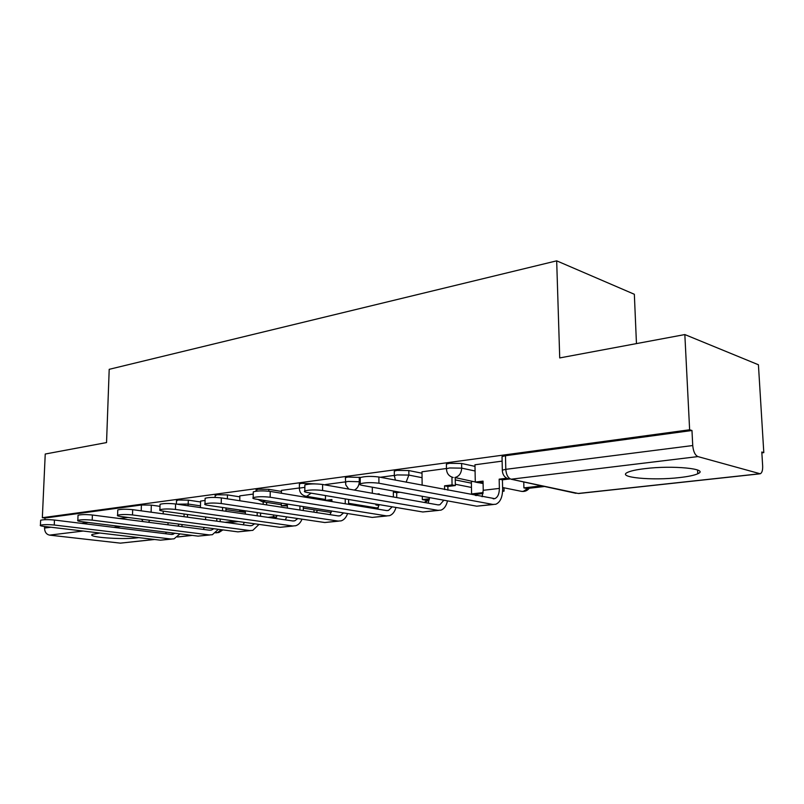 <?xml version="1.0" encoding="UTF-8"?>
<svg xmlns="http://www.w3.org/2000/svg" width="804" height="804" viewBox="0 0 804 804"><rect width="100%" height="100%" fill="white"/><g stroke="black" fill="none" stroke-linecap="round" stroke-linejoin="round"><path stroke-width="1.21" d="M200.578 501.977L188.347 500.148L178.166 500.018L176.478 500.882M239.883 496.852L227.462 494.902L217.01 494.761L215.15 495.716M281.46 491.435L268.858 489.345L258.104 489.204L256.064 490.259M315.178 483.887L301.661 483.304L299.41 483.867L299.41 484.48M360.514 477.435L347.901 477.053L345.408 477.666L345.408 478.35M422.01 473.214L408.824 470.561L397.086 470.4L394.322 471.084L394.322 471.847M474.993 466.38L461.617 463.476L449.506 463.305L446.411 464.069L446.421 464.913M679.692 477.556C688.335 476.571 694.365 475.305 697.751 473.767C709.942 468.812 672.596 465.094 644.607 468.682C636.376 469.677 630.708 470.903 627.612 472.36C616.165 477.405 652.235 480.852 679.692 477.556M99.917 533.022L92.359 534.399C86.299 537.112 121.454 539.806 136.75 537.886L138.77 537.625M761.86 452.853L763.8 452.622L761.81 452.009L762.654 465.938C762.805 470.25 762.011 472.863 760.262 473.787L697.902 456.592L511.073 479.214L578.197 493.465L759.187 473.827M636.456 343.599L634.346 294.274L556.68 260.838L559.725 357.931L684.837 334.564L689.631 429.778L42.341 517.706L45.235 454.029L106.54 442.572L109.203 369.327L556.68 260.838M684.837 334.564L758.423 364.765L763.8 452.622M44.903 519.675L44.984 518.037L141.403 504.992L151.323 505.123L159.986 506.349M154.579 539.494L120.419 543.142L49.506 535.122C46.341 534.369 44.682 532.007 44.532 528.047L50.943 527.233M44.602 526.479L44.532 528.047M44.984 518.037L42.341 517.706M502.329 471.033L502.329 470.149L505.796 469.335L692.736 445.537L691.973 430.502L689.631 429.778M692.736 445.537C693.329 451.526 695.048 455.205 697.902 456.592M502.128 461.124L474.963 464.782M446.471 468.491L421.999 471.787M472.611 481.425L471.365 481.787M345.408 481.877L325.519 484.551M299.379 487.968L281.47 490.38M253.25 494.078L239.773 495.857L239.813 500.761M205.07 500.45L200.598 501.083M455.255 479.908L471.385 483.154M394.342 475.395L380.252 477.264M691.973 430.502L505.485 455.727L502.028 456.592L502.048 457.526M360.222 478.641L360.212 477.566C365.066 476.239 371.297 476.048 378.895 477.003L378.925 483.224C371.317 482.299 365.076 482.48 360.222 483.777C359.107 484.36 359.78 484.892 362.252 485.375L476.712 506.178L493.455 504.51M474.963 464.722L475.285 482.068L478.551 482.732L483.073 482.179M475.285 482.068L483.053 481.124L483.234 490.299L482.109 496.731M378.925 483.224L492.932 504.44L495.787 504.259C500.259 502.289 502.54 497.224 502.631 489.063L502.42 479.837L499.173 479.154L499.374 488.41C499.314 493.907 497.787 497.314 494.772 498.651L378.895 477.003M499.173 479.154L506.721 478.229M523.766 482.249L523.906 487.897L526.901 488.52L544.067 486.551M523.906 487.897L541.092 485.917M502.42 479.837L508.761 479.063M304.847 485.897L304.857 484.953C309.289 483.747 315.208 483.586 322.625 484.47L322.595 490.48C315.178 489.616 309.249 489.777 304.816 490.953C303.781 491.505 304.545 492.018 307.088 492.47L422.793 511.977L438.522 510.409M421.999 471.737L422.14 485.264M447.908 490.189L447.858 486.46L444.562 485.817L444.612 489.566M444.562 485.817L452.049 484.902L455.345 485.546L455.225 477.898M451.938 477.144L452.049 484.902M502.59 491.304L504.058 491.133L503.977 487.797M471.365 481.586L471.576 493.927L474.621 494.51L483.013 493.545M502.611 490.852L504.058 491.133M471.576 493.927L483.134 492.591M447.858 486.46L455.345 485.546M443.858 500.209L439.909 504.731L437.919 504.862L322.625 484.47M429.537 497.606L428.19 503.143M322.595 490.48L437.989 510.339L440.883 510.158C444.14 508.982 446.341 505.887 447.486 500.872M253.27 492.671L253.28 491.837C257.35 490.741 262.998 490.601 270.234 491.415L270.164 497.234C262.928 496.43 257.27 496.56 253.2 497.636C252.245 498.168 253.079 498.651 255.702 499.093L372.242 517.414L387.036 515.947M376.915 494.068L379.176 493.797L379.176 494.47M372.302 487.204L372.322 493.254M396.724 497.575L396.694 492.671L393.357 492.068L393.387 496.983M393.357 492.068L396.764 491.646M422.301 496.289L422.341 499.596L425.416 500.148L429.306 499.706M422.341 499.596L429.447 498.781M396.694 492.671L400.101 492.259M392.191 506.821L388.493 510.429L386.473 510.56L270.234 491.415M379.066 504.61L377.609 509.103M270.164 497.234L386.503 515.877L389.437 515.686C392.533 514.62 394.714 511.877 395.99 507.455M205.1 499.003L205.12 498.269C208.869 497.264 214.276 497.143 221.331 497.907L221.221 503.525C214.155 502.781 208.749 502.902 205 503.877C204.115 504.379 205.02 504.842 207.703 505.264L324.756 522.52L338.695 521.133M325.479 495.576L325.459 500.349L331.901 500.53M325.459 500.349L331.901 499.565L331.901 501.575M345.248 498.902L345.238 503.776M375.91 504.078L375.92 504.942L378.975 504.59M375.92 504.942L378.935 505.445M348.604 504.329L348.604 499.475M343.609 512.912L340.203 515.776L338.162 515.917L221.331 497.907M331.549 511.012L330.072 514.671M221.221 503.525L338.152 521.072L341.127 520.871C344.062 519.907 346.222 517.464 347.589 513.535M160.026 504.942L160.046 504.289C163.513 503.364 168.689 503.264 175.573 503.977L175.433 509.424C168.549 508.721 163.363 508.821 159.895 509.726C159.071 510.208 160.036 510.651 162.77 511.053L280.053 527.323L293.219 526.017M281.34 503.123L281.31 505.736L287.38 505.937M281.31 505.736L287.38 504.992L287.36 508.088M281.47 490.339L281.44 493.264M299.942 506.048L299.912 510.017M306.223 496.279L306.223 497.344M359.901 506.188L359.901 505.163M356.785 504.651L356.785 505.676M309.6 497.907L309.6 496.842M303.299 510.54L303.319 506.58M297.842 518.55L294.777 520.811L292.716 520.952L175.573 503.977M286.747 516.912L285.299 519.876M175.433 509.424L292.676 525.967L295.661 525.756C298.465 524.871 300.585 522.68 302.013 519.163M117.746 510.52L117.766 509.937C120.992 509.093 125.967 509.002 132.68 509.666L132.509 514.942C125.786 514.289 120.811 514.379 117.585 515.203C116.831 515.665 117.846 516.088 120.63 516.48L237.894 531.856L250.356 530.62M239.662 509.977L239.652 510.811L245.371 511.032M239.652 510.811L242.768 510.439M245.371 510.821L245.32 514.088M257.2 512.56L257.159 515.796M263.209 501.857L263.179 504.359M316.696 512.61L317.148 510.279M313.56 512.128L317.138 512.56M314.012 509.786L313.992 512.078M266.566 504.882L266.596 502.389M260.556 516.289L260.596 513.063M254.667 523.796L251.943 525.555L249.883 525.705L132.68 509.666M244.436 522.379L243.079 524.771M132.509 514.942L249.803 530.57L252.808 530.359L259.019 524.399M78.018 515.766L78.038 515.253C81.043 514.459 85.827 514.389 92.39 515.012L92.199 520.138C85.626 519.525 80.842 519.595 77.837 520.359C77.134 520.801 78.199 521.203 81.013 521.575L198.085 536.127L209.884 534.972M200.598 501.043L200.447 507.585M205.653 517.002L205.593 519.645M216.819 518.55L216.768 521.173M222.577 507.465L222.507 510.781M271.149 517.826L276.646 517.193L276.666 515.434M267.993 517.374L273.501 516.741L276.646 517.193M273.521 514.962L273.501 516.741M225.904 511.274L225.974 507.957M220.175 521.635L220.226 519.022M213.854 528.7L211.502 530.037L209.432 530.188L92.39 515.012M204.427 527.464L203.181 529.374M92.199 520.138L209.341 534.921L212.346 534.71L218.407 529.293M40.622 520.711L40.642 520.248C43.436 519.525 48.049 519.454 54.461 520.047L54.25 525.022C47.828 524.439 43.215 524.509 40.411 525.213C39.768 525.625 40.863 526.017 43.717 526.379L160.418 540.177L171.624 539.082M163.242 511.113L163.172 513.836M168.046 522.69L167.986 524.811M178.609 524.077L178.548 526.178M184.106 514.007L184.036 516.691M228.256 522.741L238.275 521.525M225.1 522.309L235.12 521.163L238.275 521.595M187.432 517.163L187.503 514.48M181.955 526.62L182.016 524.53M175.232 533.293L171.192 534.429L54.461 520.047M166.539 532.208L165.423 533.715M54.25 525.022L171.071 539.032L174.086 538.821L179.975 533.876M176.86 504.168L188.257 504.068L200.487 505.857M188.347 500.148L188.076 505.786M227.462 494.902L227.391 498.842M268.858 489.345L268.827 491.224M299.369 488.711L299.379 488.118L304.837 487.324M345.398 482.712L345.408 482.048L347.901 481.435L360.222 481.767M359.287 477.204L359.298 481.596C359.066 485.777 357.408 488.611 354.323 490.078M394.342 476.34L394.342 475.596L397.116 474.923L408.864 475.084L422.06 477.687M408.824 470.561L408.864 475.084L406.11 482.199M446.481 469.546L446.481 468.722L449.577 467.968L461.687 468.139L475.084 470.993M461.617 463.476L461.687 468.139C461.345 473.355 459.064 476.481 454.853 477.526L475.285 481.978M151.323 505.123L151.112 512.188M215.784 532.791L217.572 532.6L216.175 532.419M120.65 526.499L113.716 527.344M83.164 531.042L49.506 535.122M120.419 543.142L154.328 539.464M177.523 536.941L191.985 535.374M225.944 509.575L245.351 512.419M455.325 484.259L471.466 487.445M521.223 491.304L523.173 491.415L528.037 488.39M475.345 495.435L476.3 494.319M424.361 502.46L427.567 499.897M378.202 507.927L376.312 507.877L378.272 507.746M325.469 499.465L305.691 496.189L306.867 496.209L311.138 493.153M281.33 504.691L262.194 501.706L265.652 500.651M698.907 473.104L697.731 473.234M505.485 455.727L505.796 469.335C506.229 474.742 507.987 478.038 511.073 479.214L575.996 493.314M141.403 504.992L141.223 510.841M81.365 523.364L88.289 522.479M119.414 518.52L127.926 517.434M221.251 529.675L217.572 532.6L218.889 532.519L222.919 529.886M148.428 522.278L149.886 520.309M143.001 521.575L141.645 519.233M759.448 473.878L578.629 493.515M499.374 488.41L483.234 490.299M492.932 504.44L476.712 506.178M437.989 510.339L422.793 511.977M386.503 515.877L372.242 517.414M338.152 521.072L324.756 522.52M292.676 525.967L280.053 527.323M249.803 530.57L237.894 531.856M209.341 534.921L198.085 536.127M178.568 525.796L176.991 525.977M171.071 539.032L160.418 540.177M697.56 470.008L697.751 473.767M446.411 464.069L446.481 468.722C446.632 473.385 448.873 476.31 453.205 477.496M502.59 487.515L521.565 491.375C524.7 491.817 527.263 490.782 529.263 488.249M483.103 483.566L478.842 482.701M394.322 471.084L394.342 475.596L395.417 480.159M345.408 477.666L345.78 484.953L348.805 489.103M299.41 483.867L299.379 488.118C299.5 492.47 301.601 495.163 305.691 496.189M256.074 489.706L256.054 491.204M215.16 495.224L215.12 497.415M176.488 500.43L176.398 504.098M476.28 495.616L477.646 494.158M424.934 502.56L429.045 499.736M376.312 507.877L348.604 503.294M331.147 512.46L303.309 508.118M258.004 499.455L262.194 501.706M502.028 456.592L502.329 470.149C502.5 474.933 504.811 477.948 509.274 479.174M177.443 537.012L192.236 535.404M215.703 532.861L217.894 532.62M360.212 477.566L360.222 483.777M494.772 498.651L493.194 498.832M304.857 484.953L304.816 490.953M439.909 504.731L438.301 504.912M253.28 491.837L253.2 497.636M388.493 510.429L386.865 510.61M205.12 498.269L205 503.877M340.203 515.776L338.564 515.957M160.046 504.289L159.895 509.726M294.777 520.811L293.118 520.992M117.766 509.937L117.585 515.203M251.943 525.555L250.275 525.746M78.038 515.253L77.837 520.359M211.502 530.037L209.834 530.228M40.642 520.248L40.411 525.213M173.262 534.278L171.594 534.459"/></g></svg>
